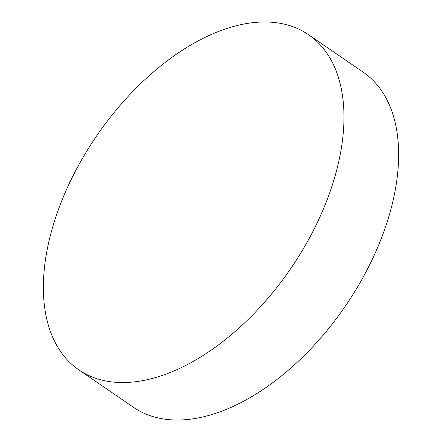 <?xml version="1.0" encoding="UTF-8"?>
<svg xmlns="http://www.w3.org/2000/svg" width="442" height="442" viewBox="0 0 442 442"><rect width="100%" height="100%" fill="white"/><g stroke="black" fill="none" stroke-linecap="round" stroke-linejoin="round"><path stroke-width="0.66" d="M48.023 245.465A203.154 117.561 124.4 0 1 160.059 66.455A203.154 117.561 124.4 0 1 308.538 34.703A203.154 117.561 124.4 0 1 339.312 159.065A203.154 117.561 124.4 0 1 227.282 338.075A203.154 117.561 124.4 0 1 78.803 369.821A203.154 117.561 124.4 0 1 48.023 245.465M308.538 34.703L363.197 72.179A203.154 117.561 124.4 0 1 393.977 196.535A203.154 117.561 124.4 0 1 281.941 375.545A203.154 117.561 124.4 0 1 133.462 407.297L78.803 369.821"/></g></svg>
